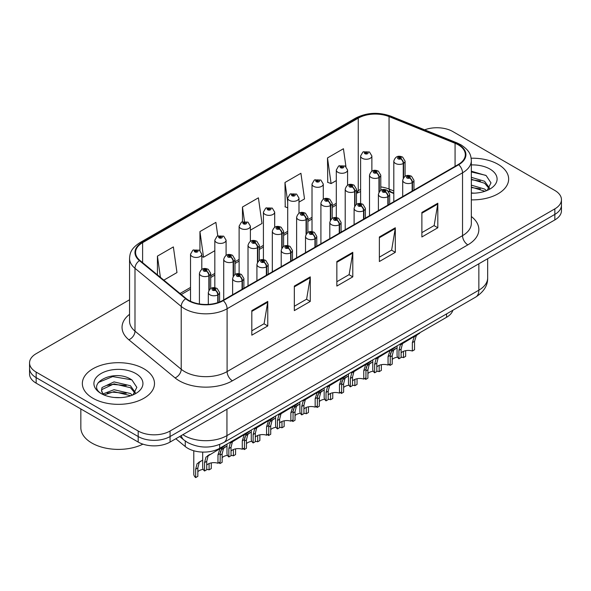 <?xml version="1.0" encoding="UTF-8"?>
<svg xmlns="http://www.w3.org/2000/svg" width="591" height="591" viewBox="0 0 591 591"><rect width="100%" height="100%" fill="white"/><g stroke="black" fill="none" stroke-linecap="round" stroke-linejoin="round"><path stroke-width="0.89" d="M393.805 193.501L389.934 191.942A30.06 17.353 0 0 0 388.605 191.432M452.861 310.268A22.547 13.017 180 0 1 446.582 317.278L219.675 448.288A22.547 13.017 180 0 1 185.256 446.545L175.808 438.751M498.087 164.32A36.073 20.825 0 0 0 471.16 158.233A36.073 20.825 0 0 1 498.087 164.32A36.073 20.825 0 0 1 508.652 179.051A36.073 20.825 0 0 0 498.087 164.32M143.931 368.791A36.073 20.825 0 0 0 104.614 364.278A36.073 20.825 0 0 0 82.348 383.515A36.073 20.825 0 0 0 92.913 398.245A36.073 20.825 0 0 0 132.229 402.759A36.073 20.825 0 0 0 154.495 383.515A36.073 20.825 0 0 0 143.931 368.791A36.073 20.825 0 0 0 104.614 364.278A36.073 20.825 0 0 0 82.348 383.515A36.073 20.825 0 0 0 92.913 398.245A36.073 20.825 0 0 0 132.229 402.759A36.073 20.825 0 0 0 154.495 383.515A36.073 20.825 0 0 0 143.931 368.791M458.284 144.832A24.054 13.889 180 0 1 465.324 154.657A24.054 13.889 180 0 1 458.284 164.475L222.851 300.398A24.054 13.889 180 0 1 186.143 298.544L139.919 260.432A24.054 13.889 180 0 1 135.568 252.468A24.054 13.889 180 0 1 142.616 242.642L358.257 118.148A24.054 13.889 180 0 1 389.055 116.59L455.07 143.281A24.054 13.889 180 0 1 458.284 144.832M458.705 144.588A24.652 14.236 0 0 0 455.417 142.992L389.403 116.309A24.652 14.236 0 0 0 357.828 117.904L142.187 242.399A24.652 14.236 0 0 0 139.424 260.631L185.648 298.743A24.652 14.236 0 0 0 223.28 300.642L458.705 164.719A24.652 14.236 0 0 0 458.705 144.588M129.555 299.77L36.154 353.691A22.547 13.017 0 0 0 29.55 362.896L29.55 373.948A22.547 13.017 0 0 0 36.154 383.153L138.191 442.061L138.191 436.535A22.547 13.017 0 0 0 170.075 436.535L554.846 214.393A22.547 13.017 0 0 0 561.45 205.188A22.547 13.017 0 0 1 554.846 214.393L170.075 436.535A22.547 13.017 0 0 1 138.191 436.535L36.154 377.627L138.191 436.535L138.191 431.016A22.547 13.017 0 0 0 170.075 431.016L554.846 208.874A22.547 13.017 0 0 0 561.45 199.669A22.547 13.017 0 0 0 554.846 190.465L452.809 131.549A22.547 13.017 0 0 0 424.633 129.821M29.55 368.422A22.547 13.017 0 0 0 36.154 377.627A22.547 13.017 0 0 1 29.55 368.422M251.818 310.615L251.818 335.163L267.76 325.959L267.76 301.41L251.818 310.615M251.818 330.805L264.096 323.72L267.693 302.223A6.013 3.472 -120 0 0 267.76 301.41M263.985 323.779L267.76 325.959M294.333 286.066L294.333 310.615L310.275 301.41L310.275 276.861L294.333 286.066M294.333 306.264L306.611 299.172L310.209 277.681A6.013 3.472 -120 0 0 310.275 276.861M306.5 299.231L310.275 301.41M421.878 212.428L421.878 236.976L437.82 227.771L437.82 203.223L421.878 212.428M421.878 232.625L434.156 225.533L437.754 204.043A6.013 3.472 -120 0 0 437.82 203.223M434.053 225.592L437.82 227.771M379.363 236.976L379.363 261.525L395.305 252.32L395.305 227.771L379.363 236.976M379.363 257.166L391.641 250.082L395.239 228.584A6.013 3.472 -120 0 0 395.305 227.771M391.538 250.141L395.305 252.32M336.848 261.525L336.848 286.066L352.79 276.861L352.79 252.32L336.848 261.525M336.848 281.715L349.126 274.623L352.724 253.133A6.013 3.472 -120 0 0 352.79 252.32M349.015 274.689L352.79 276.861M393.805 190.974L389.055 189.054A24.054 13.889 0 0 0 380.781 186.911M360.606 189.415A24.054 13.889 0 0 0 358.257 190.612L356.484 191.632M336.309 203.282L332.186 205.661M312.011 217.303L307.889 219.689M287.714 231.332L283.591 233.718M263.416 245.361L259.294 247.747M239.119 259.39L234.996 261.776M214.821 273.419L210.699 275.805M190.524 287.448L180.033 293.505M471.337 199.861A36.073 20.825 0 0 0 508.652 179.051A36.073 20.825 0 0 1 471.337 199.861M29.55 362.896A22.547 13.017 0 0 0 36.154 372.101L138.191 431.016M163.833 280.149L176.975 272.562L173.37 246.92L157.428 256.125L157.428 274.867M298.987 202.122L304.52 198.923L300.922 173.281L284.98 182.486L285.231 206.88M345.934 166.551L343.437 148.733L327.495 157.937L327.746 182.338M217.784 235.875L215.892 222.371L199.943 231.576L199.943 250.554M250.392 230.172L262.005 223.472L258.407 197.822L242.465 207.027L242.465 221.691M242.465 207.027L244.467 221.3M287.714 207.81L284.98 206.784M284.98 182.486L287.714 202.004M327.495 157.937L331.093 183.587L336.309 180.573M331.093 183.587L327.495 182.242M199.943 231.576L203.548 257.225L214.821 250.71M203.548 257.225L201.797 256.568M157.428 256.125L160.405 277.319M138.191 442.061A22.547 13.017 0 0 0 170.075 442.061L554.846 219.918A22.547 13.017 0 0 0 561.45 210.714L561.45 199.669M397.063 345.868L397.063 355.191A11.273 6.508 180 0 0 398.925 358.774L398.925 350.36L400.366 344.9L415.953 335.444L415.953 334.964M416.648 334.565L416.648 335.045L417.674 334.454L416.308 335.695L414.542 341.339L414.542 349.761L412.355 351.024L412.355 342.603L414.18 336.922L416.603 335.067M419.61 332.851L419.61 333.331L416.648 335.045M404.2 342.233L402.02 343.489L404.2 342.233L402.493 343.674L401.112 349.096L401.112 357.511L398.925 358.774M412.355 351.024A8.267 4.772 0 0 0 401.112 352.871M412.496 190.908L412.496 182.501A3.76 2.261 -122.2 0 0 409.726 177.965A1.876 1.086 0 0 0 409.666 176.465A1.876 1.086 0 0 0 407.007 176.465A1.876 1.086 0 0 0 407.007 177.994A1.876 1.086 0 0 0 409.607 178.031L408.846 177.551A0.754 0.436 180 0 1 408.049 176.827A0.754 0.436 180 0 1 408.891 177.522L409.726 177.965M409.607 178.031A3.76 2.076 62.1 0 1 412.149 182.7A5.637 3.258 180 0 1 404.347 182.597A5.637 3.258 180 0 1 402.7 180.299C404.141 175.675 407.088 174.33 411.543 176.281L413.973 180.299A5.637 3.258 180 0 1 412.496 182.501M412.149 191.107L412.149 182.7M390.333 354.009L391.471 351.512L397.063 347.826M405.648 350.677L405.648 356.366L403.461 357.629L403.461 351.342M390.03 363.916L390.03 365.386A11.273 6.508 180 0 1 389.129 364.433M395.305 348.838L393.126 350.101L395.305 348.838L393.591 350.278L392.217 355.708L392.217 364.122L390.03 365.386M403.461 357.629A8.267 4.772 0 0 0 401.112 357.127M397.588 357.149A8.267 4.772 0 0 0 392.217 359.483M403.594 177.625L403.594 163.33A3.76 2.261 -122.2 0 0 400.824 158.802A1.876 1.086 0 0 0 400.772 157.302A1.876 1.086 0 0 0 398.112 157.302A1.876 1.086 0 0 0 398.112 158.831A1.876 1.086 0 0 0 400.713 158.868L399.944 158.388A0.754 0.436 180 0 1 399.154 157.664A0.754 0.436 180 0 1 399.996 158.358L400.824 158.802M400.713 158.868A3.76 2.076 62.1 0 1 403.247 163.537A5.637 3.258 180 0 1 395.453 163.434A5.637 3.258 180 0 1 393.805 161.136C395.246 156.512 398.194 155.167 402.648 157.11L405.079 161.136A5.637 3.258 180 0 1 403.594 163.33M403.247 178.164L403.247 163.537M371.879 171.168L371.879 155.994A5.637 3.258 180 0 1 368.4 159.001A5.637 3.258 180 0 1 362.261 158.299A5.637 3.258 180 0 1 360.606 155.994L362.859 152.086A3.76 2.261 57.8 0 1 364.861 152.197A1.876 1.086 0 0 0 364.92 153.697A1.876 1.086 0 0 0 367.572 153.697A1.876 1.086 0 0 0 367.572 152.16A1.876 1.086 0 0 0 364.979 152.131L365.74 152.611A0.754 0.436 180 0 1 366.531 153.328A0.754 0.436 180 0 1 365.689 152.633L364.861 152.197M365.74 153.246L365.74 152.611M364.979 152.131A3.76 2.076 -117.9 0 0 363.221 151.88A3.76 2.076 -117.9 0 0 363.051 151.983M365.689 153.224L365.689 152.633M471.337 192.932L474.204 193.168M471.337 185.138L484.59 189.061L486.578 190.657M471.337 187.088L484.952 191.262M471.337 177.344L484.59 181.267L489.474 188.012M471.337 179.295L484.59 183.217L489.089 188.522M471.337 193.176A24.504 14.147 0 0 0 489.909 189.054A24.504 14.147 0 0 0 489.909 169.041A24.504 14.147 0 0 0 471.337 164.919M487.161 190.42L490.995 182.885L486.142 175.564L471.337 171.191M471.337 171.944L485.809 175.342M471.337 179.738L480.387 181.068M471.337 187.532L480.387 188.861M80.841 408.95L80.841 427.699A37.58 21.697 0 0 0 91.849 443.043A37.58 21.697 0 0 0 142.926 444.151M114.314 397.47L120.047 397.632M103.078 393.872L114.026 389.698L130.434 393.532L132.421 395.128M104.09 394.921L114.026 391.648L130.796 395.734M103.255 394.633L101.497 390.511A16.991 9.811 0 0 0 104.238 395.054M101.497 390.511L102.014 387.541L114.026 381.904L130.434 385.738L135.317 392.483M101.541 390.754L102.014 389.491L114.026 383.855L130.434 387.689L134.933 392.993M133.005 394.891L136.846 387.349L131.985 380.035C114.794 367.676 84.24 383.958 101.881 393.946L101.962 394.005M135.753 373.512A24.504 14.147 0 0 0 101.091 373.512A24.504 14.147 0 0 0 101.091 393.525A24.504 14.147 0 0 0 135.753 393.525A24.504 14.147 0 0 0 135.753 373.512M98.298 382.495L112.689 376.585L131.653 379.814M107.289 385.362L112.689 384.379L126.23 385.539M107.289 393.155L112.689 392.173L126.23 393.333M372.766 359.897L372.766 369.22A11.273 6.508 180 0 0 374.628 372.803L374.628 364.388L376.068 358.929L391.656 349.473L391.656 348.993M392.35 348.587L392.35 349.074L393.377 348.476L392.01 349.724L390.245 355.368L390.245 363.79L388.058 365.053L388.058 356.632L389.883 350.951L392.306 349.096M395.313 346.88L395.313 347.36L392.35 349.074M379.902 356.262L377.723 357.518L379.902 356.262L378.196 357.703L376.814 363.125L376.814 371.54L374.628 372.803M388.058 365.053A8.267 4.772 0 0 0 376.814 366.9M388.198 204.937L388.198 196.522A3.76 2.261 -122.2 0 0 385.421 191.994A1.876 1.086 0 0 0 385.369 190.494A1.876 1.086 0 0 0 382.709 190.494A1.876 1.086 0 0 0 382.709 192.023A1.876 1.086 0 0 0 385.31 192.06L384.549 191.58A0.754 0.436 180 0 1 383.751 190.856A0.754 0.436 180 0 1 384.593 191.55L385.421 191.994M385.31 192.06A3.76 2.076 62.1 0 1 387.844 196.729A5.637 3.258 180 0 1 380.05 196.626A5.637 3.258 180 0 1 378.403 194.328C379.843 189.704 382.791 188.359 387.245 190.302L389.676 194.328A5.637 3.258 180 0 1 388.198 196.522M387.844 205.136L387.844 196.729M348.468 373.926L348.468 383.249A11.273 6.508 180 0 0 350.33 386.832L350.33 378.417L351.771 372.958L367.358 363.502L367.358 363.022M368.053 362.615L368.053 363.103L369.08 362.505L367.713 363.753L365.947 369.397L365.947 377.819L363.76 379.082L363.76 370.66L365.585 364.979L368.008 363.125M371.015 360.909L371.015 361.389L368.053 363.103M355.605 370.284L353.425 371.547L355.605 370.284L353.898 371.732L352.517 377.154L352.517 385.568L350.33 386.832M363.76 379.082A8.267 4.772 0 0 0 352.517 380.929M363.901 218.965L363.901 210.551A3.76 2.261 -122.2 0 0 361.123 206.023A1.876 1.086 0 0 0 361.071 204.523A1.876 1.086 0 0 0 358.412 204.523A1.876 1.086 0 0 0 358.412 206.052A1.876 1.086 0 0 0 361.012 206.089L360.251 205.609A0.754 0.436 180 0 1 359.454 204.885A0.754 0.436 180 0 1 360.296 205.579L361.123 206.023M361.012 206.089A3.76 2.076 62.1 0 1 363.546 210.758A5.637 3.258 180 0 1 355.752 210.655A5.637 3.258 180 0 1 354.105 208.357C355.546 203.732 358.493 202.388 362.948 204.331L365.378 208.357A5.637 3.258 180 0 1 363.901 210.551M363.546 219.165L363.546 210.758M324.171 387.955L324.171 397.278A11.273 6.508 180 0 0 326.033 400.861L326.033 392.446L327.473 386.987L343.061 377.531L343.061 377.051M343.755 376.644L343.755 377.132L344.782 376.533L343.415 377.782L341.65 383.426L341.65 391.848L339.463 393.104L339.463 384.689L341.288 379.008L343.711 377.154M346.718 374.938L346.718 375.418L343.755 377.132M331.307 384.313L329.128 385.576L331.307 384.313L329.601 385.753L328.219 391.183L328.219 399.597L326.033 400.861M339.463 393.104A8.267 4.772 0 0 0 328.219 394.958M339.596 232.994L339.596 224.58A3.76 2.261 -122.2 0 0 336.826 220.044A1.876 1.086 0 0 0 336.774 218.544A1.876 1.086 0 0 0 334.114 218.544A1.876 1.086 0 0 0 334.114 220.081A1.876 1.086 0 0 0 336.715 220.118L335.954 219.638A0.754 0.436 180 0 1 335.156 218.914A0.754 0.436 180 0 1 335.998 219.608L336.826 220.044M336.715 220.118A3.76 2.076 62.1 0 1 339.249 224.779A5.637 3.258 180 0 1 331.455 224.683A5.637 3.258 180 0 1 329.808 222.386C331.248 217.761 334.196 216.417 338.65 218.36L341.081 222.386A5.637 3.258 180 0 1 339.596 224.58M339.249 233.194L339.249 224.779M299.873 401.983L299.873 411.306A11.273 6.508 180 0 0 301.735 414.889L301.735 406.475L303.176 401.008L318.763 391.56L318.763 391.072M319.458 390.673L319.458 391.153L320.485 390.562L319.118 391.803L317.352 397.455L317.352 405.869L315.166 407.133L315.166 398.718L316.99 393.037L319.413 391.183M322.42 388.967L322.42 389.447L319.458 391.153M307.01 398.341L304.83 399.605L307.01 398.341L305.303 399.782L303.922 405.212L303.922 413.626L301.735 414.889M315.166 407.133A8.267 4.772 0 0 0 303.922 408.987M315.298 247.023L315.298 238.609A3.76 2.261 -122.2 0 0 312.528 234.073A1.876 1.086 0 0 0 312.476 232.573A1.876 1.086 0 0 0 309.817 232.573A1.876 1.086 0 0 0 309.817 234.11A1.876 1.086 0 0 0 312.417 234.139L311.656 233.659A0.754 0.436 180 0 1 310.859 232.943A0.754 0.436 180 0 1 311.701 233.637L312.528 234.073M312.417 234.139A3.76 2.076 62.1 0 1 314.951 238.808A5.637 3.258 180 0 1 307.157 238.712A5.637 3.258 180 0 1 305.51 236.415C306.951 231.79 309.898 230.446 314.353 232.389L316.783 236.415A5.637 3.258 180 0 1 315.298 238.609M314.951 247.223L314.951 238.808M347.582 185.197L347.582 170.023A5.637 3.258 180 0 1 344.102 173.03A5.637 3.258 180 0 1 337.963 172.328A5.637 3.258 180 0 1 336.309 170.023L338.562 166.115A3.76 2.261 57.8 0 1 340.564 166.226A1.876 1.086 0 0 0 340.623 167.726A1.876 1.086 0 0 0 343.275 167.726A1.876 1.086 0 0 0 343.275 166.189A1.876 1.086 0 0 0 340.682 166.16L341.443 166.64A0.754 0.436 180 0 1 342.233 167.356A0.754 0.436 180 0 1 341.391 166.662L340.564 166.226M341.443 167.275L341.443 166.64M340.682 166.16A3.76 2.076 -117.9 0 0 338.924 165.901A3.76 2.076 -117.9 0 0 338.754 166.012M341.391 167.253L341.391 166.662M323.284 199.226L323.284 184.052A5.637 3.258 180 0 1 319.805 187.059A5.637 3.258 180 0 1 313.666 186.357A5.637 3.258 180 0 1 312.011 184.052L314.264 180.144A3.76 2.261 57.8 0 1 316.266 180.255A1.876 1.086 0 0 0 316.325 181.755A1.876 1.086 0 0 0 318.977 181.755A1.876 1.086 0 0 0 318.977 180.218A1.876 1.086 0 0 0 316.384 180.189L317.145 180.669A0.754 0.436 180 0 1 317.936 181.385A0.754 0.436 180 0 1 317.116 181.289L317.094 180.691L316.266 180.255M317.145 181.304L317.145 180.669M316.384 180.189A3.76 2.076 -117.9 0 0 314.626 179.93A3.76 2.076 -117.9 0 0 314.456 180.041M317.116 181.289A0.754 0.436 180 0 1 317.094 180.691M298.987 213.255L298.987 198.081A5.637 3.258 180 0 1 295.507 201.088A5.637 3.258 180 0 1 289.368 200.386A5.637 3.258 180 0 1 287.714 198.081L289.967 194.173A3.76 2.261 57.8 0 1 291.969 194.284A1.876 1.086 0 0 0 292.028 195.784A1.876 1.086 0 0 0 294.68 195.784A1.876 1.086 0 0 0 294.68 194.247A1.876 1.086 0 0 0 292.087 194.217L292.848 194.698A0.754 0.436 180 0 1 293.638 195.414A0.754 0.436 180 0 1 292.818 195.318L292.796 194.72L291.969 194.284M292.848 195.333L292.848 194.698M292.087 194.217A3.76 2.076 -117.9 0 0 290.329 193.959A3.76 2.076 -117.9 0 0 290.159 194.07M292.818 195.318A0.754 0.436 180 0 1 292.796 194.72M274.689 227.284L274.689 212.11A5.637 3.258 180 0 1 271.21 215.117A5.637 3.258 180 0 1 265.071 214.415A5.637 3.258 180 0 1 263.416 212.11L265.669 208.195A3.76 2.261 57.8 0 1 267.671 208.313A1.876 1.086 0 0 0 267.723 209.812A1.876 1.086 0 0 0 270.382 209.812A1.876 1.086 0 0 0 270.382 208.276A1.876 1.086 0 0 0 267.789 208.239L268.55 208.719A0.754 0.436 180 0 1 269.341 209.443A0.754 0.436 180 0 1 268.521 209.347L268.55 208.719M267.789 208.239A3.76 2.076 -117.9 0 0 266.031 207.988A3.76 2.076 -117.9 0 0 265.861 208.098M268.499 209.332L267.671 208.313M268.521 209.347A0.754 0.436 180 0 1 268.499 208.749M366.036 368.038L367.174 365.534L372.766 361.855M381.35 364.706L381.35 370.394L379.163 371.658L379.163 365.364M365.733 377.945L365.733 379.415A11.273 6.508 180 0 1 364.832 378.462M371.008 362.867L368.828 364.13L371.008 362.867L369.294 364.307L367.92 369.737L367.92 378.151L365.733 379.415M379.163 371.658A8.267 4.772 0 0 0 376.814 371.155M373.29 371.178A8.267 4.772 0 0 0 367.92 373.512M379.296 191.654L379.296 177.359A3.76 2.261 -122.2 0 0 376.526 172.823A1.876 1.086 0 0 0 376.474 171.324A1.876 1.086 0 0 0 373.815 171.324A1.876 1.086 0 0 0 373.815 172.86A1.876 1.086 0 0 0 376.415 172.897L375.647 172.417A0.754 0.436 180 0 1 374.857 171.693A0.754 0.436 180 0 1 375.699 172.387L376.526 172.823M376.415 172.897A3.76 2.076 62.1 0 1 378.949 177.559A5.637 3.258 180 0 1 371.155 177.463A5.637 3.258 180 0 1 369.508 175.165C370.949 170.54 373.896 169.196 378.351 171.139L380.781 175.165A5.637 3.258 180 0 1 379.296 177.359M378.949 192.193L378.949 177.559M341.738 382.067L342.876 379.562L348.468 375.883M357.053 378.735L357.053 384.423L354.866 385.687L354.866 379.392M341.435 391.966L341.435 393.443A11.273 6.508 180 0 1 340.534 392.49M346.71 376.895L344.531 378.151L346.71 376.895L344.996 378.336L343.622 383.766L343.622 392.18L341.435 393.443M354.866 385.687A8.267 4.772 0 0 0 352.517 385.184M348.993 385.206A8.267 4.772 0 0 0 343.622 387.541M354.999 205.683L354.999 191.388A3.76 2.261 -122.2 0 0 352.229 186.852A1.876 1.086 0 0 0 352.177 185.352A1.876 1.086 0 0 0 349.517 185.352A1.876 1.086 0 0 0 349.517 186.889A1.876 1.086 0 0 0 352.118 186.919L351.35 186.446A0.754 0.436 180 0 1 350.559 185.722A0.754 0.436 180 0 1 351.401 186.416L352.229 186.852M352.118 186.919A3.76 2.076 62.1 0 1 354.652 191.587A5.637 3.258 180 0 1 346.858 191.491A5.637 3.258 180 0 1 345.21 189.194C346.651 184.569 349.599 183.225 354.053 185.168L356.484 189.194A5.637 3.258 180 0 1 354.999 191.388M354.652 206.222L354.652 191.587M317.441 396.096L318.579 393.591L324.171 389.912M332.755 392.764L332.755 398.452L330.568 399.715L330.568 393.421M317.138 405.995L317.138 407.472A11.273 6.508 180 0 1 316.237 406.519M322.413 390.924L320.233 392.18L322.413 390.924L320.699 392.365L319.325 397.795L319.325 406.209L317.138 407.472M330.568 399.715A8.267 4.772 0 0 0 328.219 399.213M324.695 399.235A8.267 4.772 0 0 0 319.325 401.562M330.701 219.712L330.701 205.417A3.76 2.261 -122.2 0 0 327.931 200.881A1.876 1.086 0 0 0 327.879 199.381A1.876 1.086 0 0 0 325.22 199.381A1.876 1.086 0 0 0 325.22 200.918A1.876 1.086 0 0 0 327.813 200.947L327.052 200.467A0.754 0.436 180 0 1 326.262 199.751A0.754 0.436 180 0 1 327.104 200.445L327.931 200.881M327.813 200.947A3.76 2.076 62.1 0 1 330.354 205.616A5.637 3.258 180 0 1 322.56 205.52A5.637 3.258 180 0 1 320.913 203.215C322.354 198.591 325.301 197.254 329.756 199.197L332.186 203.215A5.637 3.258 180 0 1 330.701 205.417M330.354 220.251L330.354 205.616M293.143 410.124L294.281 407.62L299.873 403.934M308.458 406.793L308.458 412.481L306.271 413.744L306.271 407.45M292.84 420.024L292.84 421.501A11.273 6.508 180 0 1 291.939 420.548M298.115 404.953L295.936 406.209L298.115 404.953L296.401 406.394L295.027 411.816L295.027 420.238L292.84 421.501M306.271 413.744A8.267 4.772 0 0 0 303.922 413.242M300.398 413.264A8.267 4.772 0 0 0 295.027 415.591M306.404 233.74L306.404 219.446A3.76 2.261 -122.2 0 0 303.634 214.91A1.876 1.086 0 0 0 303.575 213.41A1.876 1.086 0 0 0 300.922 213.41A1.876 1.086 0 0 0 300.922 214.947A1.876 1.086 0 0 0 303.515 214.976L302.755 214.496A0.754 0.436 180 0 1 301.964 213.779A0.754 0.436 180 0 1 302.806 214.474L303.634 214.91M303.515 214.976A3.76 2.076 62.1 0 1 306.057 219.645A5.637 3.258 180 0 1 298.263 219.549A5.637 3.258 180 0 1 296.616 217.244C298.056 212.62 301.004 211.282 305.458 213.225L307.889 217.244A5.637 3.258 180 0 1 306.404 219.446M306.057 234.28L306.057 219.645M275.576 416.012L275.576 425.335A11.273 6.508 180 0 0 277.438 428.918L277.438 420.504L278.878 415.037L294.466 405.589L294.466 405.101M295.16 404.702L295.16 405.182L296.187 404.591L294.82 405.832L293.055 411.484L293.055 419.898L290.868 421.161L290.868 412.747L292.693 407.066L295.116 405.212M298.123 402.996L298.123 403.476L295.16 405.182M282.712 412.37L280.533 413.634L282.712 412.37L281.006 413.811L279.624 419.241L279.624 427.655L277.438 428.918M290.868 421.161A8.267 4.772 0 0 0 279.624 423.016M291.001 261.052L291.001 252.638A3.76 2.261 -122.2 0 0 288.231 248.102A1.876 1.086 0 0 0 288.179 246.602A1.876 1.086 0 0 0 285.519 246.602A1.876 1.086 0 0 0 285.519 248.139A1.876 1.086 0 0 0 288.12 248.168L287.359 247.688A0.754 0.436 180 0 1 286.561 246.972A0.754 0.436 180 0 1 287.403 247.666L288.231 248.102M288.12 248.168A3.76 2.076 62.1 0 1 290.654 252.837A5.637 3.258 180 0 1 282.86 252.741A5.637 3.258 180 0 1 281.213 250.436C282.653 245.812 285.601 244.475 290.055 246.417L292.486 250.436A5.637 3.258 180 0 1 291.001 252.638M290.654 261.252L290.654 252.837M251.278 430.041L251.278 439.364A11.273 6.508 180 0 0 253.14 442.947L253.14 434.525L254.581 429.066L270.168 419.617L270.168 419.13M270.863 418.731L270.863 419.211L271.89 418.62L270.523 419.861L268.757 425.513L268.757 433.927L266.571 435.19L266.571 426.776L268.395 421.088L270.818 419.241M273.825 417.017L273.825 417.505L270.863 419.211M258.415 426.399L256.235 427.655L258.415 426.399L256.701 427.84L255.327 433.269L255.327 441.684L253.14 442.947M266.571 435.19A8.267 4.772 0 0 0 255.327 437.045M266.704 275.081L266.704 266.667A3.76 2.261 -122.2 0 0 263.933 262.131A1.876 1.086 0 0 0 263.882 260.631A1.876 1.086 0 0 0 261.222 260.631A1.876 1.086 0 0 0 261.222 262.168A1.876 1.086 0 0 0 263.822 262.197L263.061 261.717A0.754 0.436 180 0 1 262.264 261A0.754 0.436 180 0 1 263.106 261.695L263.933 262.131M263.822 262.197A3.76 2.076 62.1 0 1 266.356 266.866A5.637 3.258 180 0 1 258.562 266.77A5.637 3.258 180 0 1 256.915 264.465C258.356 259.841 261.303 258.503 265.758 260.446L268.188 264.465A5.637 3.258 180 0 1 266.704 266.667M266.356 275.28L266.356 266.866M226.981 444.063L226.981 453.393A11.273 6.508 180 0 0 228.843 456.976L228.843 448.554L230.283 443.095L245.871 433.639L245.871 433.159M246.565 432.76L246.565 433.24L247.592 432.649L246.225 433.89L244.46 439.541L244.46 447.956L242.273 449.219L242.273 440.805L244.098 435.116L246.521 433.269M249.528 431.046L249.528 431.533L246.565 433.24M234.117 440.428L231.938 441.684L234.117 440.428L232.403 441.869L231.029 447.291L231.029 455.713L228.843 456.976M242.273 449.219A8.267 4.772 0 0 0 231.029 451.066M242.406 289.102L242.406 280.695A3.76 2.261 -122.2 0 0 239.636 276.16A1.876 1.086 0 0 0 239.584 274.66A1.876 1.086 0 0 0 236.925 274.66A1.876 1.086 0 0 0 236.925 276.196A1.876 1.086 0 0 0 239.525 276.226L238.764 275.746A0.754 0.436 180 0 1 237.966 275.029A0.754 0.436 180 0 1 238.808 275.724L239.636 276.16M239.525 276.226A3.76 2.076 62.1 0 1 242.059 280.895A5.637 3.258 180 0 1 234.265 280.799A5.637 3.258 180 0 1 232.618 278.494C234.058 273.869 237.006 272.532 241.46 274.475L243.891 278.494A5.637 3.258 180 0 1 242.406 280.695M242.059 289.309L242.059 280.895M202.683 452.085L202.683 467.422A11.273 6.508 180 0 0 204.545 471.005L204.545 462.583L205.986 457.124L221.573 447.668L221.573 447.188M222.268 446.789L222.268 447.269L223.295 446.678L221.928 447.919L220.162 453.57L220.162 461.985L217.976 463.248L217.976 454.834L219.8 449.145L222.223 447.298M225.23 445.075L225.23 445.562L222.268 447.269M209.82 454.457L207.64 455.713L209.82 454.457L208.106 455.897L206.732 461.32L206.732 469.742L204.545 471.005M217.976 463.248A8.267 4.772 0 0 0 206.732 465.095M218.109 302.526L218.109 294.724A3.76 2.261 -122.2 0 0 215.338 290.188A1.876 1.086 0 0 0 215.287 288.689A1.876 1.086 0 0 0 212.627 288.689A1.876 1.086 0 0 0 212.627 290.225A1.876 1.086 0 0 0 215.227 290.255L214.459 289.775A0.754 0.436 180 0 1 213.669 289.058A0.754 0.436 180 0 1 214.511 289.745L215.338 290.188M215.227 290.255A3.76 2.076 62.1 0 1 217.761 294.924A5.637 3.258 180 0 1 209.968 294.828A5.637 3.258 180 0 1 208.32 292.523C209.761 287.898 212.708 286.561 217.163 288.504L219.593 292.523A5.637 3.258 180 0 1 218.109 294.724M217.761 302.636L217.761 294.924M268.846 424.146L269.984 421.649L275.576 417.963M284.16 420.822L284.16 426.51L281.973 427.773L281.973 421.479M268.543 434.053L268.543 435.53A11.273 6.508 180 0 1 267.642 434.577M273.818 418.982L271.638 420.238L273.818 418.982L272.104 420.423L270.73 425.845L270.73 434.267L268.543 435.53M281.973 427.773A8.267 4.772 0 0 0 279.624 427.271M276.093 427.293A8.267 4.772 0 0 0 270.73 429.62M282.106 247.769L282.106 233.475A3.76 2.261 -122.2 0 0 279.336 228.939A1.876 1.086 0 0 0 279.277 227.439A1.876 1.086 0 0 0 276.625 227.439A1.876 1.086 0 0 0 276.625 228.976A1.876 1.086 0 0 0 279.218 229.005L278.457 228.525A0.754 0.436 180 0 1 277.667 227.808A0.754 0.436 180 0 1 278.509 228.503L279.336 228.939M279.218 229.005A3.76 2.076 62.1 0 1 281.759 233.674A5.637 3.258 180 0 1 273.965 233.578A5.637 3.258 180 0 1 272.318 231.273C273.759 226.649 276.706 225.311 281.161 227.254L283.591 231.273A5.637 3.258 180 0 1 282.106 233.475M281.759 248.309L281.759 233.674M244.548 438.175L245.679 435.678L251.278 431.991M259.863 434.85L259.863 440.539L257.676 441.802L257.676 435.508M244.246 448.081L244.246 449.552A11.273 6.508 180 0 1 243.344 448.599M249.52 433.011L247.341 434.267L249.52 433.011L247.806 434.451L246.432 439.874L246.432 448.296L244.246 449.552M257.676 441.802A8.267 4.772 0 0 0 255.327 441.3M251.796 441.322A8.267 4.772 0 0 0 246.432 443.649M257.809 261.798L257.809 247.503A3.76 2.261 -122.2 0 0 255.039 242.967A1.876 1.086 0 0 0 254.98 241.468A1.876 1.086 0 0 0 252.327 241.468A1.876 1.086 0 0 0 252.327 243.004A1.876 1.086 0 0 0 254.92 243.034L254.16 242.554A0.754 0.436 180 0 1 253.369 241.837A0.754 0.436 180 0 1 254.211 242.532L255.039 242.967M254.92 243.034A3.76 2.076 62.1 0 1 257.462 247.703A5.637 3.258 180 0 1 249.668 247.607A5.637 3.258 180 0 1 248.021 245.302C249.461 240.677 252.409 239.34 256.863 241.283L259.294 245.302A5.637 3.258 180 0 1 257.809 247.503M257.462 262.338L257.462 247.703M220.251 452.204L221.381 449.707L226.981 446.02M235.565 448.879L235.565 454.568L233.379 455.831L233.379 449.537M219.948 462.11L219.948 463.58A11.273 6.508 180 0 1 219.047 462.627M225.223 447.04L223.043 448.296L225.223 447.04L223.509 448.48L222.135 453.903L222.135 462.317L219.948 463.58M233.379 455.831A8.267 4.772 0 0 0 231.029 455.329M227.498 455.351A8.267 4.772 0 0 0 222.135 457.678M233.511 275.82L233.511 261.532A3.76 2.261 -122.2 0 0 230.741 256.996A1.876 1.086 0 0 0 230.682 255.497A1.876 1.086 0 0 0 228.03 255.497A1.876 1.086 0 0 0 228.03 257.033A1.876 1.086 0 0 0 230.623 257.063L229.862 256.583A0.754 0.436 180 0 1 229.072 255.859A0.754 0.436 180 0 1 229.914 256.553L230.741 256.996M230.623 257.063A3.76 2.076 62.1 0 1 233.164 261.732A5.637 3.258 180 0 1 225.37 261.636A5.637 3.258 180 0 1 223.716 259.331C225.164 254.706 228.111 253.369 232.566 255.312L234.996 259.331A5.637 3.258 180 0 1 233.511 261.532M233.164 276.366L233.164 261.732M193.782 450.763L193.782 474.026A11.273 6.508 180 0 0 195.651 477.609L195.651 469.195L197.084 463.736L202.683 460.049M211.268 462.908L211.268 468.597L209.081 469.86L209.081 463.566M200.925 461.069L198.746 462.325L200.925 461.069L199.211 462.509L197.837 467.932L197.837 476.346L195.651 477.609M209.081 469.86A8.267 4.772 0 0 0 206.732 469.35M203.201 469.38A8.267 4.772 0 0 0 197.837 471.707M209.214 289.849L209.214 275.561A3.76 2.261 -122.2 0 0 206.444 271.025A1.876 1.086 0 0 0 206.385 269.526A1.876 1.086 0 0 0 203.732 269.526A1.876 1.086 0 0 0 203.732 271.055A1.876 1.086 0 0 0 206.325 271.092L205.565 270.612A0.754 0.436 180 0 1 204.774 269.888A0.754 0.436 180 0 1 205.609 270.582L206.444 271.025M206.325 271.092A3.76 2.076 62.1 0 1 208.867 275.761A5.637 3.258 180 0 1 201.073 275.657A5.637 3.258 180 0 1 199.418 273.36C200.859 268.735 203.814 267.398 208.268 269.341L210.699 273.36A5.637 3.258 180 0 1 209.214 275.561M208.867 290.395L208.867 275.761M250.392 241.313L250.392 226.139A5.637 3.258 180 0 1 246.912 229.145A5.637 3.258 180 0 1 240.773 228.436A5.637 3.258 180 0 1 239.119 226.139L241.372 222.223A3.76 2.261 57.8 0 1 243.374 222.334A1.876 1.086 0 0 0 243.426 223.834A1.876 1.086 0 0 0 246.085 223.834A1.876 1.086 0 0 0 246.085 222.305A1.876 1.086 0 0 0 243.485 222.268L244.253 222.748A0.754 0.436 180 0 1 245.043 223.472A0.754 0.436 180 0 1 244.201 222.777L243.374 222.334M244.253 223.391L244.253 222.748M243.485 222.268A3.76 2.076 -117.9 0 0 241.734 222.017A3.76 2.076 -117.9 0 0 241.564 222.127M244.201 223.361L244.201 222.777M226.094 255.342L226.094 240.168A5.637 3.258 180 0 1 222.615 243.174A5.637 3.258 180 0 1 216.476 242.465A5.637 3.258 180 0 1 214.821 240.168L217.074 236.252A3.76 2.261 57.8 0 1 219.076 236.363A1.876 1.086 0 0 0 219.128 237.863A1.876 1.086 0 0 0 221.788 237.863A1.876 1.086 0 0 0 221.788 236.334A1.876 1.086 0 0 0 219.187 236.297L219.955 236.777A0.754 0.436 180 0 1 220.746 237.501A0.754 0.436 180 0 1 219.904 236.806L219.076 236.363M219.955 237.419L219.955 236.777M219.187 236.297A3.76 2.076 -117.9 0 0 217.436 236.045A3.76 2.076 -117.9 0 0 217.266 236.149M219.904 237.39L219.904 236.806M201.797 269.37L201.797 254.196A5.637 3.258 180 0 1 198.317 257.203A5.637 3.258 180 0 1 192.178 256.494A5.637 3.258 180 0 1 190.524 254.196L192.777 250.281A3.76 2.261 57.8 0 1 194.779 250.392A1.876 1.086 0 0 0 194.831 251.892A1.876 1.086 0 0 0 197.49 251.892A1.876 1.086 0 0 0 197.49 250.362A1.876 1.086 0 0 0 194.89 250.325L195.651 250.806A0.754 0.436 180 0 1 196.448 251.53A0.754 0.436 180 0 1 195.628 251.434L194.779 250.392M195.651 251.448L195.651 250.806M194.89 250.325A3.76 2.076 -117.9 0 0 193.139 250.074A3.76 2.076 -117.9 0 0 192.969 250.178M195.628 251.434A0.754 0.436 180 0 1 195.606 250.835M446.582 313.895L446.582 317.278M185.256 441.034L185.256 446.545M219.675 444.498L219.675 448.288M471.337 216.505A37.58 21.697 180 0 1 467.85 244.859L232.418 380.789A7.513 4.336 60 0 1 227.099 371.584L462.531 235.654A30.06 17.353 0 0 0 471.337 223.383L471.337 160.545A30.06 17.353 180 0 1 462.531 172.816A7.513 4.336 -120 0 0 458.705 164.719M232.418 380.789A37.58 21.697 180 0 1 179.272 380.789A37.58 21.697 180 0 1 175.062 377.893L128.838 339.773A37.58 21.697 180 0 1 129.555 314.316M184.584 371.584A30.06 17.353 0 0 0 227.099 371.584L227.099 308.746A30.06 17.353 180 0 1 181.215 306.426L134.992 268.314A30.06 17.353 180 0 1 129.555 258.356L129.555 321.194A30.06 17.353 0 0 0 134.992 331.152L181.215 369.264A30.06 17.353 0 0 0 184.584 371.584M471.337 160.545C470.857 155.381 470.377 151.082 460.98 144.832L457.028 142.911A7.513 3.516 112 0 0 455.417 142.992M457.028 142.911L391.006 116.228C378.558 111.817 366.745 112.46 355.56 118.141A7.513 4.336 60 0 1 357.828 117.904M142.187 242.399A7.513 4.336 -120 0 0 139.919 242.642C130.803 248.619 129.976 253.118 129.555 258.356M139.424 260.631A7.513 5.024 129.5 0 0 134.992 268.314L134.992 331.152A7.513 5.024 -50.5 0 1 128.838 339.773M391.006 116.228A7.513 3.516 112 0 0 389.403 116.309M185.648 298.743A7.513 5.024 129.5 0 0 181.215 306.426L181.215 369.264A7.513 5.024 -50.5 0 1 175.062 377.893M223.28 300.642A7.513 4.336 60 0 1 227.099 308.746L462.531 172.816L462.531 235.654A7.513 4.336 60 0 0 467.85 244.859M393.805 193.109L391.464 192.164A14.28 6.686 -68 0 1 389.055 189.054L389.055 116.59M358.257 118.148L358.257 190.612A14.28 8.244 60 0 1 356.484 193.264M170.075 431.016L170.075 442.061M554.846 208.874L554.846 219.918M36.154 372.101L36.154 383.153M455.07 143.281L455.07 166.33M142.616 242.642L142.616 262.648M336.848 262.301L352.724 253.133M379.363 237.752L395.239 228.584M421.878 213.211L437.754 204.043M294.333 286.849L310.209 277.681M251.818 311.391L267.693 302.223M182.892 434.666A30.06 17.353 0 0 0 184.429 435.619A30.06 17.353 0 0 0 226.944 435.619L478.85 290.181A30.06 17.353 0 0 0 487.656 277.91C487.878 285.364 483.903 291.755 475.733 297.066L223.826 442.496A15.034 8.68 60 0 0 226.944 435.619L226.944 409.231M478.85 263.793L478.85 290.181A15.034 8.68 60 0 1 475.733 297.066M181.297 435.589A15.034 10.054 129.5 0 0 183.808 439.918L179.679 436.52M412.355 342.603L414.542 341.339M398.925 350.36L401.112 349.096M390.245 356.846L392.217 355.708M388.058 356.632L390.245 355.368M374.628 364.388L376.814 363.125M363.76 370.66L365.947 369.397M350.33 378.417L352.517 377.154M339.463 384.689L341.65 383.426M326.033 392.446L328.219 391.183M315.166 398.718L317.352 397.455M301.735 406.475L303.922 405.212M365.947 370.875L367.92 369.737M341.65 384.904L343.622 383.766M317.352 398.925L319.325 397.795M293.055 412.954L295.027 411.816M290.868 412.747L293.055 411.484M277.438 420.504L279.624 419.241M266.571 426.776L268.757 425.513M253.14 434.525L255.327 433.269M242.273 440.805L244.46 439.541M228.843 448.554L231.029 447.291M217.976 454.834L220.162 453.57M204.545 462.583L206.732 461.32M268.757 426.983L270.73 425.845M244.46 441.012L246.432 439.874M220.162 455.04L222.135 453.903M195.651 469.195L197.837 467.932M355.56 118.141L139.919 242.642M391.464 192.164L388.25 191.048M382.133 189.755L380.781 189.585M360.606 191.58L356.484 193.36M336.309 204.988L332.186 207.375M312.011 219.017L307.889 221.403M287.714 233.046L283.591 235.425M263.416 247.075L259.294 249.454M239.119 261.104L234.996 263.483M214.821 275.133L210.699 277.511M190.524 289.162L181.252 294.51M223.826 442.496C211.733 448.576 199.64 448.576 187.539 442.496L183.808 439.918M487.656 277.91L487.656 258.71M402.7 196.559L402.7 180.299M413.973 190.051L413.973 180.299M393.805 201.701L393.805 161.136M405.079 176.31L405.079 161.136M371.879 155.994L369.456 151.976L363.221 151.88M360.606 203.57L360.606 155.994M378.403 210.588L378.403 194.328M389.676 204.08L389.676 194.328M354.105 224.617L354.105 208.357M365.378 218.109L365.378 208.357M329.808 238.646L329.808 222.386M341.081 232.137L341.081 222.386M305.51 252.675L305.51 236.415M316.783 246.166L316.783 236.415M347.582 170.023L345.159 166.005L338.924 165.901M336.309 217.591L336.309 170.023M323.284 184.052L320.861 180.033L314.626 179.93M312.011 231.62L312.011 184.052M298.987 198.081L296.564 194.062L290.329 193.959M287.714 245.649L287.714 198.081M274.689 212.11L272.266 208.091L266.031 207.988M263.416 259.678L263.416 212.11M369.508 215.73L369.508 175.165M380.781 190.339L380.781 175.165M345.21 229.751L345.21 189.194M356.484 204.36L356.484 189.194M320.913 243.78L320.913 203.215M332.186 218.389L332.186 203.215M296.616 257.809L296.616 217.244M307.889 232.418L307.889 217.244M281.213 266.704L281.213 250.436M292.486 260.195L292.486 250.436M256.915 280.732L256.915 264.465M268.188 274.224L268.188 264.465M232.618 294.761L232.618 278.494M243.891 288.253L243.891 278.494M208.32 304.387L208.32 292.523M219.593 301.971L219.593 292.523M272.318 271.838L272.318 231.273M283.591 246.447L283.591 231.273M248.021 285.867L248.021 245.302M259.294 260.476L259.294 245.302M223.716 299.896L223.716 259.331M234.996 274.505L234.996 259.331M199.418 303.959L199.418 273.36M210.699 288.534L210.699 273.36M250.392 226.139L247.961 222.12L241.734 222.017M239.119 273.707L239.119 226.139M226.094 240.168L223.664 236.149L217.436 236.045M214.821 287.736L214.821 240.168M201.797 254.196L199.366 250.17L193.139 250.074M190.524 301.284L190.524 254.196"/></g></svg>
